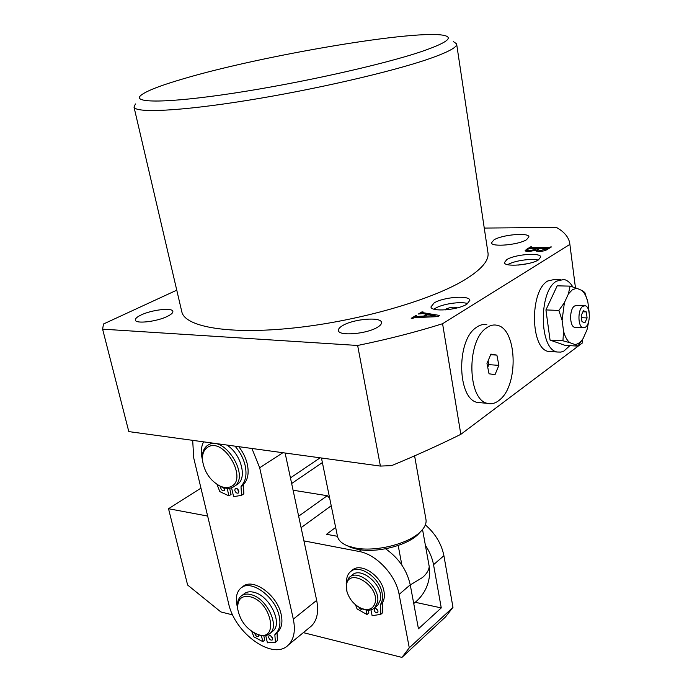 <?xml version="1.0" encoding="UTF-8"?>
<svg xmlns="http://www.w3.org/2000/svg" width="692" height="692" viewBox="0 0 692 692"><rect width="100%" height="100%" fill="white"/><g stroke="black" fill="none" stroke-linecap="round" stroke-linejoin="round"><path stroke-width="1.04" d="M457.049 307.949C454.488 306.694 450.924 307.014 446.366 308.9L445.449 309.869M528.134 263.591L518.221 265.079M421.419 51.589C445.363 43.337 453.286 38.043 445.181 35.69C420.364 28.484 262.216 55.334 183.328 78.801C160.354 85.505 146.176 91.041 140.822 95.409C131.61 103.194 167.153 103.29 233.662 93.178C299.973 83.135 383.065 64.581 421.419 51.589M453.312 41.589L456.599 43.804C457.663 47.013 448.511 52.021 429.152 58.811C392.07 71.717 314.28 89.683 247.053 100.452C179.704 111.265 135.606 113.168 134.006 107.096L135.45 103.947M506.847 259.569L504.39 262.614C504.373 267.233 530.652 265.183 538.48 259.872L540.755 256.948C540.573 252.312 514.839 254.362 506.847 259.569M434.126 302.94L430.952 306.928C431.125 312.178 457.983 310.146 466.936 304.117L469.877 300.285C469.487 295.026 443.261 297.041 434.126 302.94M467.74 303.58C460.777 301.15 442.119 303.952 435.043 308.459L433.97 309.168M526.526 239.735C518.334 244.985 491.389 247.303 491.467 242.814L494.088 239.787C502.444 234.631 528.8 232.339 528.947 236.828L526.526 239.735M377.434 327.281C366.812 334.002 338.812 336.338 338.466 330.629C338.154 329.046 339.599 327.333 342.817 325.482C353.647 318.917 380.903 316.625 381.474 322.334C381.785 323.839 380.436 325.482 377.434 327.281M167.412 316.356C156.972 321.624 135.727 324.098 135.364 320.145C135.07 318.666 136.981 316.945 141.082 314.99C151.635 309.817 172.343 307.404 172.844 311.348C173.138 312.758 171.331 314.428 167.412 316.356M181.676 311.192L181.901 312.161C185.594 327.057 229.493 334.79 293.659 327.982C357.712 321.252 430.225 300.527 464.021 280.243C481.658 269.525 489.607 260.149 487.869 252.13L456.677 44.297M417.164 316.4L423.547 316.114L426.653 314.237L422.717 313.58L418.349 314.038L421.904 311.91L423.097 311.962L422.431 312.49L423.089 312.706L439.472 315.44L438.356 316.599L414.863 317.654L412.397 318.363L411.204 318.311L415.52 315.734L416.705 315.786L415.927 316.348L417.164 316.4L417.354 317.542M484.253 228.066L556.489 227.46C563.98 231.673 568.366 236.759 569.646 242.719L569.879 244.397L442.577 323.718C415.996 332.073 387.684 339.322 357.643 345.472L102.606 329.158L103.506 323.986L176.771 290.164M526.37 249.431L530.626 246.888L531.75 246.888L530.998 247.399L531.473 247.459L548.626 247.511L551.403 246.94L547.433 249.371C545.573 250.634 542.762 251.326 538.999 251.456L536.196 250.815L536.456 250.141L528.065 251.689L525.046 250.867L526.37 249.431L526.612 251.127L527.079 250.85M569.879 244.397L575.45 287.794M582.171 340.092L582.387 341.805M357.643 345.472L380.401 466.079L391.637 465.621C415.927 455.57 438.996 445.138 460.829 434.334L442.577 323.718M460.829 434.334L582.526 342.869M380.401 466.079L128.807 431.6L102.606 329.158M538.151 260.071C531.153 258.202 513.827 260.832 507.703 264.673M320.137 457.827L290.441 477.904L285.113 453.026L316.677 600.353C318.874 611.59 317.178 620.075 311.616 625.819L309.488 627.566M322.385 462.559L291.643 483.518M423.738 317.256L423.547 316.114M426.774 314.947L426.653 314.237M422.181 313.519L421.904 311.91M423.245 313.666L423.089 312.706M435.294 316.581L435.995 316.702M415.84 317.611L415.52 315.734M424.802 316.14L435.138 315.647L427.708 314.384L424.802 316.14L424.983 317.195M435.32 316.728L435.138 315.647M530.833 248.419L530.626 246.888M531.603 248.419L531.473 247.459M548.773 248.549L548.626 247.511M549.811 247.918L549.716 247.26M550.339 247.589L550.252 246.932M536.594 251.179L536.456 250.141M526.041 251.507L526.612 251.127M536.888 251.265L537.987 250.642M528.922 248.584L526.975 250.106L529.882 250.729L538.575 248.437L528.922 248.584M538.661 249.085L538.575 248.437M537.563 250.902L537.329 249.198M530.003 251.611L529.882 250.729M538.298 249.302L537.883 249.864L540.642 250.487L547.545 248.549L539.717 248.445L538.298 249.302M540.763 251.386L540.642 250.487M547.545 249.302L547.458 248.644M546.749 249.76L546.663 249.129M375.246 602.343C373.507 608.77 369.026 610.846 361.786 608.562C354.382 605.232 349.417 599.514 346.908 591.409L346.51 584.939C348.534 567.129 379.069 585.294 375.246 602.343M346.995 591.738L346.19 583.373L348.967 577.742C357.608 567.864 381.058 587.845 377.521 602.334L374.934 607.576C371.924 610.405 367.885 610.915 362.833 609.107L359.857 607.697M350.117 576.817L351.856 575.415C360.506 565.537 383.913 585.441 380.366 599.903L377.771 605.145L376.699 606.062M420.563 531.646L418.011 534.458C406.853 545.72 376.223 553.289 357.513 549.327L351.129 547.58L346.969 545.607M337.402 536.015L337.514 536.542C338.518 540.547 342.047 543.722 348.111 546.057L354.987 547.934C375.168 552.199 408.297 544.007 420.303 531.897C424.853 527.477 426.722 523.247 425.917 519.199L414.594 455.855M422.544 529.51L429.222 566.584L429.697 573.556C428.789 585.934 423.469 595.924 413.738 603.528M401.87 565.079L398.185 545.469M251.923 448.477L259.69 467.775L293.313 619.15C295.631 630.55 294.031 639.123 288.503 644.849C273.487 661.223 234.709 633.561 228.576 603.355L193.717 457.94L192.687 440.354M425.398 545.374C429.602 551.654 432.31 558.089 433.529 564.698L441.262 607.913L418.452 628.794L410.244 584.809C406.931 570.052 398.704 558.046 385.574 548.782M303.33 632.644L401.94 657.4L409.283 647.816L399.12 594.419C395.841 575.078 376.318 554.309 359.062 551.472L303.935 540.893M207.652 516.068L168.528 508.724L187.619 585.025L220.843 611.927L232.702 614.911M401.94 657.4L445.562 616.883L452.975 607.36L443.909 555.719C441.539 543.877 435.355 533.601 425.346 524.882M329.686 498.266L327.281 495.706L293.079 490.213M409.283 647.816L452.975 607.36M335.646 527.425L326.512 534.285L337.462 536.309M301.107 527.667L331.217 505.766M298.65 516.189L327.281 495.706M168.528 508.724L200.957 488.145M441.262 607.913L415.295 602.299M202.531 460.552C202.064 453.917 203.941 449.385 208.162 446.946C224.208 437.249 248.376 479.738 230.782 486.658C227.642 488.059 224.044 487.86 219.995 486.061C210.212 480.663 204.391 472.16 202.531 460.552L202.427 459.436C201.952 453.225 203.491 448.667 207.038 445.76L208.448 444.861C224.234 435.043 249.968 475.456 234.683 486.104L232.659 487.376C229.294 488.872 225.445 488.656 221.111 486.736L218.032 485.04M226.76 445.025C240.66 453.321 247.399 477.342 237.901 484.011L236.162 485.144M210.705 443.503L211.614 442.949M568.426 293.901L564.404 302.646L562.094 320.275L558.876 310.414L545.927 309.93L557.181 285.831L570.061 286.133L568.426 293.901L572.422 289.697L576.739 288.244L582.024 290.528C584.619 293.001 586.574 296.851 587.871 302.058L589.212 312.931M585.475 327.178C590.769 323.847 590.475 306.374 585.095 305.743L582.82 306.297C577.491 309.488 577.742 327.16 583.114 327.774L585.475 327.178M584.212 305.717L576.825 305.457L574.533 306.011C569.17 309.186 569.438 326.771 574.844 327.394L575.727 327.428M572.855 286.964C570.312 282.708 567.328 280.208 563.911 279.473L556.558 281.142C538.333 291.064 539.172 349.97 557.354 352.003L560.961 352.09L563.963 351.026L569.845 345.645M560.866 279.412L555.192 279.3L547.796 280.961C529.466 290.83 530.357 349.443 548.652 351.475L551.628 351.657M588.806 320.993L587.006 329.79L583.166 338.449C580.709 342.203 577.993 344.235 575.026 344.529L569.672 342.618C566.99 340.308 564.957 336.502 563.556 331.217L562.094 320.275M545.927 309.93L550.062 340.092L565.113 345.377L577.846 346.104L575.026 344.529M569.672 342.618L562.933 340.793L550.062 340.092M562.933 340.793L563.556 331.217M583.166 338.449L577.846 346.104M582.024 290.528L584.783 292.474L587.871 302.058M570.061 286.133L576.739 288.244M558.876 310.414L564.404 302.646M581.202 315.595L581.972 321.642L584.922 322.783L587.084 317.931L586.323 311.919L583.382 310.734L581.202 315.595M582.906 311.789L586.323 311.919M581.47 317.706L587.084 317.931M237.581 608.104L237.538 607.74C237.027 602.706 238.109 598.909 240.781 596.357C243.549 593.961 247.226 593.459 251.81 594.843C266.922 598.883 279.654 625.637 270.183 633.292C267.432 635.784 263.773 636.363 259.215 635.04L256.559 634.019M242.036 595.414L243.835 594.073C246.603 591.669 250.279 591.158 254.864 592.542C269.966 596.547 282.656 623.241 273.176 630.896L272.008 631.831M251.023 596.962C271.991 602.879 278.893 641.951 257.952 634.503L257.363 634.313C246.689 629.426 240.133 620.983 237.693 608.986C237.304 598.926 241.75 594.921 251.023 596.962M499.953 399.63C518.948 384.432 516.933 328.311 496.968 325.266C493.223 324.444 489.512 325.491 485.827 328.397C466.2 342.064 467.749 400.305 487.549 403.367C491.787 404.422 495.93 403.177 499.953 399.63M486.891 324.79C483.12 323.977 479.392 325.006 475.689 327.896C455.967 341.476 457.568 399.37 477.48 402.433L481.269 402.787M486.969 363.473L489.036 373.792L495.005 374.666L498.889 365.359L496.882 355.117L490.922 354.105L486.969 363.473M490.671 354.719L496.882 355.117M487.739 367.314L488.863 364.649L488.094 360.809M488.863 364.649L498.889 365.359M258.765 634.893L258.462 636.337C257 636.882 255.806 636.026 254.855 633.777L254.786 633.223M272.605 638.387L272.319 639.936C270.832 640.507 269.612 639.642 268.652 637.367L268.937 635.81C270.425 635.247 271.645 636.112 272.605 638.387L270.641 635.81M237.512 607.455L237.122 605.984C235.401 598.173 236.517 592.335 240.47 588.477C249.985 578.391 275.399 596.296 279.222 616.278C280.779 623.795 279.724 629.435 276.047 633.197L274.836 634.746L275.416 642.133L277.388 640.533L275.373 642.349M242.018 587.335L242.503 586.972C252.026 576.886 277.414 594.739 281.22 614.695C282.777 622.203 281.713 627.843 278.037 631.597L277.077 632.41M261.394 635.55L262.813 641.631L253.929 636.874L251.706 631.372M262.813 641.631L264.785 640.039L263.79 635.74M275.416 642.133L267.415 642.842L265.728 635.541M277.025 632.453L277.388 640.533M224.762 489.253L223.17 487.54M224.381 487.895L224.277 490.637C222.798 491.164 221.613 490.317 220.731 488.076L220.809 486.597M238.887 491.64L236.837 488.474M238.818 491.095L238.403 492.998C236.889 493.552 235.678 492.695 234.787 490.42L235.202 488.509C236.716 487.955 237.918 488.82 238.818 491.095M202.488 460.068L202.28 459.228C200.706 452.334 201.138 446.539 203.586 441.851M235.046 446.158C240.107 452.006 243.48 458.493 245.176 465.629C247.001 474.608 245.703 481.364 241.266 485.905L243.402 484.512L243.852 493.526L241.629 495.273M238.766 446.669C242.996 452.101 245.85 457.966 247.321 464.254C249.146 473.216 247.84 479.971 243.402 484.512M227.175 488.344L228.931 495.87L219.84 491.631L216.985 484.4M228.931 495.87L231.05 494.477L229.606 488.258M243.152 485.36L241.015 486.753L241.56 495.316L233.619 496.674L231.569 487.808M241.015 486.753L241.266 485.905M362.349 608.917L362.245 609.038C360.956 609.669 359.814 609.038 358.819 607.126M378.005 611.088L376.007 608.692M378.014 611.14L377.72 612.532C376.214 613.181 375.021 612.42 374.121 610.258L374.424 608.856C375.92 608.207 377.123 608.969 378.014 611.14M346.562 581.773C346.484 577.682 347.609 574.472 349.944 572.154C357.989 563.141 379.579 576.903 382.105 592.992C382.918 597.395 382.46 601.071 380.73 604.038L382.615 602.421L382.806 612.394L380.877 614.254M351.259 571.099L351.865 570.615C359.918 561.601 381.482 575.32 383.991 591.383C384.804 595.786 384.345 599.462 382.615 602.421M366.068 609.998L366.976 614.531L357.098 608.951L355.463 604.739M366.976 614.531L368.862 612.922L368.308 610.18M382.486 602.991L380.6 604.6L380.773 614.349L372.123 615.716L370.955 609.842M380.6 604.6L380.73 604.038M410.269 584.939L422.544 577.483C426.67 573.85 428.893 570.217 429.222 566.584M316.677 600.353L293.313 619.15M282.881 452.715L259.69 467.775M399.12 594.419L410.244 584.809M359.062 551.472L361.077 549.88M433.529 564.698L443.909 555.719M276.817 633.145L274.836 634.746M241.733 494.936L243.852 493.526M380.937 614.02L382.806 612.394M134.006 107.096L181.901 312.161M422.431 312.49L422.613 313.562M415.927 316.348L416.143 317.593M530.998 247.399L531.136 248.419M526.975 250.106L527.192 251.663M537.883 249.864L538.099 251.43M547.545 248.549L547.631 249.25M361.786 608.562L362.833 609.107M346.908 591.409L346.614 590.432M374.934 607.576L377.771 605.145M418.011 534.458L420.303 531.897M337.514 536.542L321.451 458M351.129 547.58L348.111 546.057M311.616 625.819L288.503 644.849M234.683 486.104L237.901 484.011M219.995 486.061L221.111 486.736M557.354 352.003L548.652 351.475M583.114 327.774L574.844 327.394M270.183 633.292L273.176 630.896M257.952 634.503L259.215 635.04M237.693 608.986L237.538 607.74M487.549 403.367L477.48 402.433M276.047 633.197L278.037 631.597M275.338 642.41L277.31 640.801M241.62 495.282L243.74 493.872M380.842 614.297L382.719 612.671"/></g></svg>
